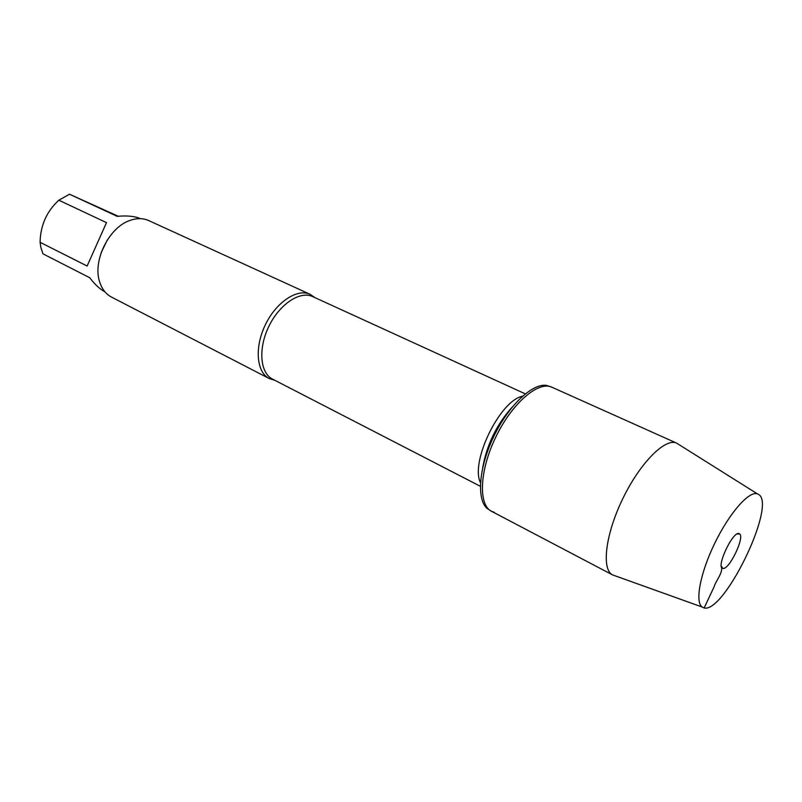 <?xml version="1.0" encoding="UTF-8"?>
<svg xmlns="http://www.w3.org/2000/svg" width="802" height="802" viewBox="0 0 802 802"><rect width="100%" height="100%" fill="white"/><g stroke="black" fill="none" stroke-linecap="round" stroke-linejoin="round"><path stroke-width="1.2" d="M552.187 387.356L546.643 385.411C532.548 383.045 508.959 405.08 494.082 435.827C479.085 466.513 476.328 498.674 486.884 508.298L491.546 511.305C478.082 504.789 479.516 470.283 495.947 436.729C512.197 403.085 538.443 380.649 551.886 387.216C538.443 380.649 512.197 403.085 495.947 436.729C479.516 470.283 478.082 504.789 491.546 511.305L494.323 512.358M274.685 380.218L269.211 378.524C256.47 372.268 254.344 347.256 265.412 324.68C276.319 302.013 297.291 288.199 310.113 294.314L314.855 297.592M107.338 239.918L101.172 252.61M310.153 294.334L148.691 220.57C143.157 218.094 137.022 218.024 130.275 220.339C108.831 227.026 91.949 261.743 99.939 282.735C102.275 289.472 106.125 294.254 111.488 297.081L269.211 378.524M104.882 291.768L104.831 291.738C99.859 289.141 94.847 284.479 89.784 277.763L42.987 253.843L40.902 247.648L40.1 242.314L87.117 266.033L106.486 222.635L58.827 200.209L69.503 194.234L117.222 216.339C127.117 215.437 134.836 216.199 140.39 218.645L140.43 218.665M118.235 216.249L69.503 194.234M40.1 242.314C40.441 225.422 46.686 211.387 58.827 200.209M106.486 222.635L87.117 266.033M678.813 444.498L676.587 443.105C665.239 437.702 640.146 462.794 622.893 498.463C605.49 534.052 601.259 569.29 612.507 574.884L614.984 575.766M739.153 533.611C733.068 530.453 715.564 567.626 722.772 568.387L722.833 568.397C728.828 570.583 745.038 537.24 739.614 533.871L739.153 533.611M757.79 494.052L757.499 493.932C749.379 490.363 729.529 512.749 714.813 543.154C699.986 573.5 694.632 602.954 702.452 607.134C721.158 620.347 779.103 501.892 757.79 494.052M721.349 566.292C723.324 572.919 716.026 580.107 714.031 586.964L704.236 607.766M314.324 297.091L312.64 296.58C300.128 290.545 279.577 304.088 268.881 326.314C258.003 348.459 260.038 372.98 272.51 379.095L273.963 380.108M480.468 482.634C470.002 462.042 499.836 400.699 522.493 396.218M512.107 407.205C496.608 424.589 486.804 444.749 482.704 467.676M272.51 379.095L480.338 486.273M312.64 296.58L525.27 393.852M676.738 443.165L551.886 387.216M612.658 574.954L491.546 511.305M721.339 566.222L722.833 568.397M736.978 534.042L739.614 533.871M757.499 493.932L676.587 443.105M702.452 607.134L612.507 574.884"/></g></svg>
